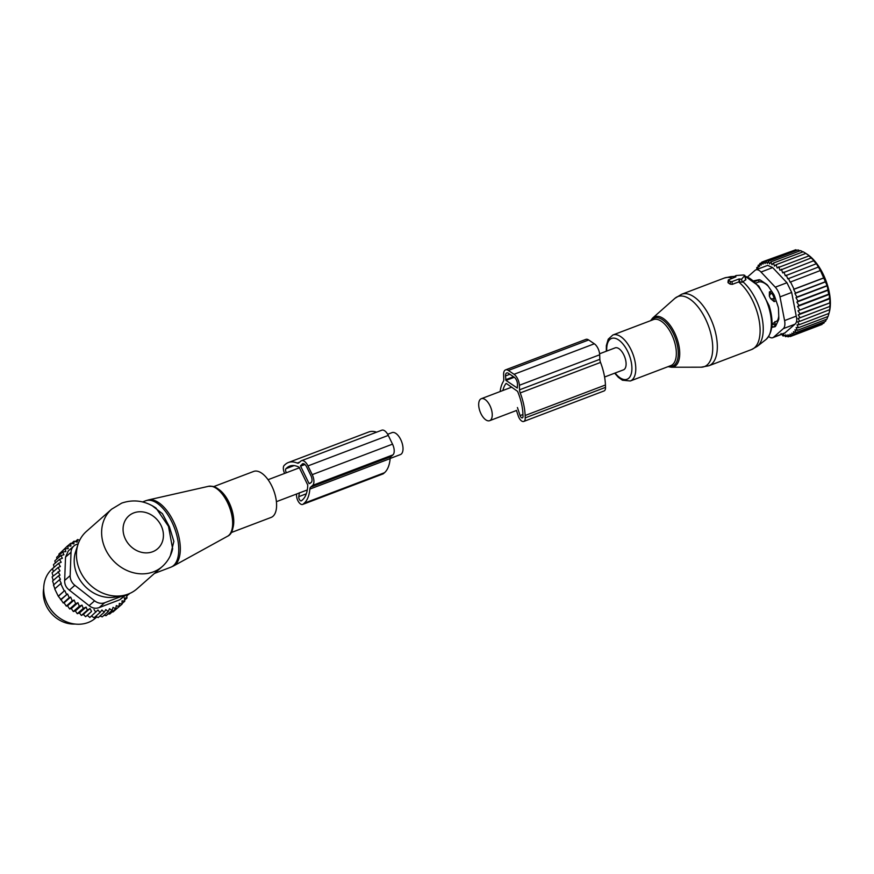 <?xml version="1.0" encoding="UTF-8"?>
<svg xmlns="http://www.w3.org/2000/svg" width="874" height="874" viewBox="0 0 874 874"><rect width="100%" height="100%" fill="white"/><g stroke="black" fill="none" stroke-linecap="round" stroke-linejoin="round"><path stroke-width="1.31" d="M604.579 377.022L623.49 369.844A11.755 5.725 -110.8 0 0 624.386 369.298A11.755 5.725 -110.8 0 0 624.265 355.838A11.755 5.725 -110.8 0 0 615.143 347.874L599.586 353.784M480.405 399.254A11.755 5.725 -110.8 0 0 480.514 412.714A11.755 5.725 -110.8 0 0 489.637 420.678A11.755 5.725 -110.8 0 0 490.533 420.132A11.755 5.725 -110.8 0 0 490.423 406.683A11.755 5.725 -110.8 0 0 481.301 398.708A11.755 5.725 -110.8 0 0 480.405 399.254M387.685 434.269L392.065 432.608A11.755 5.725 69.2 0 1 401.188 440.572A11.755 5.725 69.2 0 1 401.308 454.032A11.755 5.725 69.2 0 1 400.412 454.578L390.165 458.468M213.562 486.665L253.657 471.436A24.592 11.985 69.2 0 1 257.612 471.261A24.592 11.985 69.2 0 1 274.84 493.876A24.592 11.985 69.2 0 1 271.126 517.419L231.02 532.648M155.845 507.936L156.009 508.056C145.117 500.704 133.678 499.054 121.694 503.118L111.643 509.171L86.45 531.381A38.259 32.862 48.6 0 0 78.07 544.207L75.645 551.581A33.867 29.082 48.6 0 0 83.642 584.859A33.867 29.082 48.6 0 0 115.663 596.964L123.278 595.478A38.259 32.862 48.6 0 0 128.26 594.058A38.259 32.862 48.6 0 0 137.054 588.77L162.247 566.56C167.557 561.785 171.02 555.886 172.648 548.85L172.582 549.134M78.07 544.207A38.259 32.862 48.6 0 0 87.105 581.811A38.259 32.862 48.6 0 0 123.278 595.478M156.009 508.056L168.474 526.323L172.648 548.85M152.087 505.62L162.422 513.693L169.425 526.847L173.86 541.432L170.375 555.58M156.61 571.53L155.037 572.918M43.7 588.399A28.689 24.647 48.6 0 0 75.131 624.047M82.003 605.114L75.35 610.97L77.283 613.712L83.27 608.424L82.003 605.114L79.326 606.25L73.34 611.527L75.35 610.97M79.458 612.969L81.38 615.438L83.369 614.378L90.011 608.512L87.367 610.161L86.111 607.102L79.458 612.969L77.283 613.712M79.643 540.351L77.655 539.531L77.174 542.142L74.028 541.181L73.886 543.912L70.674 543.289L70.881 546.086L67.637 545.813L68.194 548.654L64.971 548.73L65.856 551.56L62.688 551.986L63.922 554.772L60.841 555.547L62.393 558.257L59.443 559.371L53.456 564.648L54.133 567.259M55.27 563.053L54.854 560.824L60.841 555.547M56.777 559.131L56.701 557.262L62.688 551.986M104.093 615.23L106.082 615.689L112.069 610.413L113.03 607.375L115.696 608.752L109.72 614.029L107.972 613.876M99.964 616.017L102.225 616.88L108.212 611.603L109.501 608.708L112.069 610.413M95.747 616.279L98.194 617.579L104.181 612.303L105.787 609.604L108.212 611.603M91.486 616.017L94.031 617.787L100.018 612.51L97.975 609.986L89.814 617.492L87.334 615.351L85.576 616.705L83.369 614.378M69.21 597.685L63.223 602.962L61.038 599.684L67.549 593.949L69.21 597.685L70.652 597.062L72.258 600.831L74.126 600.023L75.645 603.705L77.928 602.721L71.297 608.566L73.34 611.527M71.297 608.566L69.658 608.981L75.645 603.705M74.126 600.023L67.538 605.835L69.658 608.981M67.538 605.835L66.271 606.108L72.258 600.831M70.652 597.062L64.086 602.841L66.271 606.108M64.086 602.841L63.223 602.962M59.443 559.371L61.191 562.255L58.514 563.391L60.35 566.538L58.066 567.51L59.967 570.853L52.112 576.938L53.238 580.489M58.066 567.51L52.09 572.787L53.085 576.075M58.514 563.391L52.527 568.679L53.38 571.651M64.971 548.73L58.984 554.007L58.853 555.766M67.637 545.813L61.551 551.734M70.674 543.289L67.79 545.824M74.028 541.181L71.46 543.442M77.655 539.531L75.328 541.574M79.971 539.695L79.359 540.241M128.707 593.883L126.664 596.352M115.696 608.752L116.318 605.606L119.05 606.654L119.334 603.421L122.087 604.131L122.021 600.853L124.764 601.214L124.348 597.947L127.036 597.958L126.293 594.735L128.882 594.396M127.036 597.958L124.621 600.088M124.764 601.214L122.076 603.584M122.087 604.131L115.914 609.418M119.05 606.654L113.074 611.931L111.293 611.92M61.038 599.684L58.252 596.199L54.712 588.912L60.699 583.635L64.239 590.922L58.252 596.199M54.996 588.923L53.456 585.045L59.443 579.768L61.289 583.373L60.699 583.635M53.937 585.067L52.582 581.057L58.569 575.78L60.448 579.331L59.443 579.768M67.549 593.949L60.557 599.662M58.525 596.21L64.239 590.922M125.135 595.052L119.804 599.75L99.188 607.583C95.627 608.861 92.262 608.228 89.104 605.66L69.374 590.158C66.074 587.645 64.501 584.411 64.665 580.445L65.528 557.109L71.023 552.27L70.149 575.605L64.665 580.445M70.149 575.605A10.925 9.385 -131.4 0 0 74.858 585.318L94.6 600.82A10.925 9.385 -131.4 0 0 104.683 602.743L124.523 595.205M78.212 543.792L76.388 544.48A10.925 9.385 48.6 0 0 73.875 545.999A10.925 9.385 48.6 0 0 71.023 552.27M58.908 617.557L58.46 617.219A30.579 26.264 -131.4 0 1 48.387 605.802L48.114 605.311A32.786 28.165 48.6 0 0 58.908 617.557A32.786 28.165 48.6 0 0 95.659 617.984L96.73 617.044M73.875 545.999L68.303 550.915L65.528 557.109M54.101 567.193L52.287 568.799A32.786 28.165 48.6 0 0 43.7 588.344A32.786 28.165 48.6 0 0 48.114 605.311M119.804 599.75L126.304 594.724M64.829 590.66L66.544 594.386M58.569 575.78L60.011 575.158L58.099 571.662M77.928 602.721L79.326 606.25M87.367 610.161L81.38 615.438M90.011 608.512L91.552 611.429L85.576 616.705M91.552 611.429L87.334 615.351M93.988 609.484L95.79 612.215M104.181 612.303L101.93 610.03L100.018 612.51M86.111 607.102L83.27 608.424M299.716 462.095L297.204 463.056A5.463 2.666 -110.8 0 0 298.427 463.122A5.463 2.666 -110.8 0 0 298.842 462.87L300.853 461.101A8.74 4.261 -110.8 0 1 301.519 460.696A8.74 4.261 -110.8 0 1 307.976 465.908L312.226 474.648A8.74 4.261 -110.8 0 1 312.641 485.376L310.631 487.146A5.463 2.666 -110.8 0 0 309.844 489.09A39.625 19.304 -110.8 0 1 304.207 503.206L303.158 504.134A6.555 3.19 -110.8 0 1 302.655 504.44A6.555 3.19 -110.8 0 1 298.329 501.49A6.555 3.19 -110.8 0 1 296.625 494.367L296.679 493.974M302.655 504.44L382.965 473.937A6.555 3.19 -110.8 0 0 383.468 473.632L384.516 472.703A39.625 19.304 -110.8 0 0 390.154 458.588A5.463 2.666 -110.8 0 1 390.94 456.643L392.939 454.873A8.74 4.261 -110.8 0 0 392.524 444.145L312.226 474.648M292.877 465.536L287 467.765A35.801 17.447 -110.8 0 1 289.731 466.104A35.801 17.447 -110.8 0 1 299.105 467.229L307.768 485.07A35.801 17.447 -110.8 0 1 302.557 499.808L301.508 500.736A2.731 1.333 -110.8 0 1 301.301 500.857A2.731 1.333 -110.8 0 1 299.498 499.633A2.731 1.333 -110.8 0 1 298.788 496.661L299.411 492.728M287 467.765L285.951 468.693A2.731 1.333 -110.8 0 0 286.464 472.714M300.612 466.159L309.101 483.639L311.22 482.459A5.463 2.666 -110.8 0 0 310.958 475.751L306.719 467.022A5.463 2.666 -110.8 0 0 302.677 463.755A5.463 2.666 -110.8 0 0 302.262 464.018L300.612 466.159L304.939 464.52M297.204 463.056A39.625 19.304 -110.8 0 0 288.365 462.521A39.625 19.304 -110.8 0 0 285.35 464.367L284.301 465.296A6.555 3.19 -110.8 0 0 284.64 473.402M376.563 432.182A39.625 19.304 -110.8 0 0 368.675 432.018L288.365 462.521M392.524 444.145L388.285 435.405A8.74 4.261 -110.8 0 0 381.818 430.194L301.519 460.696M735.329 276.403L735.941 276.818L728.337 279.942L730.424 281.57L731.953 281.647L732.336 284.334L739.065 281.789L742.234 282.247L745.883 279.636L744.845 275.408L743.654 274.971L736.126 275.529L735.132 276.053L735.253 277.08M744.845 275.408L741.578 279.21L739.087 278.937L731.953 281.647M728.599 281.821L728.228 282.848L730.118 284.116L732.336 284.334M739.087 278.937L739.065 281.789M768.333 286.311A22.407 10.914 -110.8 0 0 758.741 281.985L756.076 282.99M769.404 291.905L769.339 296.111A4.37 3.103 -55 0 1 771.36 293.271L769.404 291.905L771.545 291.097M778.756 316.093A22.407 10.914 -110.8 0 1 777.478 320.594L771.524 324.309M776.145 300.853L774.124 301.617L770.529 298.569L769.339 296.111M758.741 281.985L758.883 280.15A24.046 11.712 69.2 0 1 759.735 279.811M754.59 281.559L758.665 280.008A4.37 2.13 -110.8 0 0 758.414 279.866M771.283 326.155L773.577 326.876A4.37 2.13 -110.8 0 0 774.003 326.8A4.37 2.13 -110.8 0 0 774.976 324.483L774.899 321.577M774.124 301.617L773.982 298.668A4.37 2.13 -110.8 0 0 771.36 293.271L772.671 292.768M809.258 255.776L805.85 253.405L776.167 264.669L777.161 267.968L809.258 255.776M794.182 250.335L763.767 261.37L763.035 264.123L761.691 262.2L761.167 265.128L759.812 263.511L759.517 266.592L758.162 265.303L758.075 268.493L756.764 267.531L756.84 269.498M797.066 250.325L795.701 249.756L766.017 261.031L765.078 263.577L763.767 261.37M799.983 250.838L798.093 249.931L768.421 261.206L767.274 263.5L766.017 261.031M802.911 251.876L800.606 250.598L770.934 261.872L769.579 263.893L768.421 261.206M805.85 253.405L803.206 251.767L773.534 263.03L771.993 264.756L770.934 261.872M799.994 313.733L830.3 302.721L798.181 314.924L799.994 313.733L797.973 310.827L830.071 298.635L829.306 298.351L829.448 294.352L828.661 294.156L827.208 285.853L820.446 270.623L816.567 263.948L813.585 260.78L814.317 260.9L808.494 255.492M829.153 312.728L829.328 312.084A37.167 18.103 69.2 0 0 829.142 291.621A37.167 18.103 -110.8 0 0 807.423 254.421L806.298 253.678M773.534 263.03L774.462 266.078L776.167 264.669M758.119 267.029L756.764 267.531M759.692 264.724L758.162 265.303M761.571 262.845L759.812 263.511M763.756 261.413L761.691 262.2M778.821 266.767L779.969 270.274L811.083 257.972M781.411 269.247L782.711 272.906L813.585 260.78M783.902 272.054L785.344 275.813L815.955 263.882M786.272 275.157L787.813 278.882L818.14 267.149M788.468 278.424L790.107 282.149L820.173 270.601M790.489 281.876L794.029 289.163L823.712 277.888M823.985 277.91L793.647 289.425L795.559 293.041L825.242 281.767M825.69 281.81L794.914 293.5L796.913 297.062L826.586 285.787M827.208 285.853L795.974 297.717L798.071 301.224L827.744 289.95M828.476 290.07L796.87 302.076L798.978 305.43L828.661 294.156M780.449 334.786L781.738 334.414M781.017 333.551L783.115 336.042L784.481 335.518M798.082 318.497L830.213 306.293L798.082 318.497L799.797 321.315L797.711 321.818L799.251 324.691L797.055 324.833L798.399 327.728L796.127 327.51L797.274 330.372L794.936 329.815L795.875 332.612L793.494 331.705L794.237 334.392L791.844 333.169L792.357 335.714L789.976 334.185L790.282 336.545L787.933 334.731L788.02 336.872L785.737 334.808L785.628 336.709L783.432 334.414L783.115 336.042M798.181 314.924L800.049 317.655M797.973 310.827L829.306 298.351M829.448 294.352L797.547 306.468L799.634 309.625M797.547 306.468L798.978 305.43M772.78 337.692A10.925 5.32 69.2 0 0 773.61 337.189L783.312 328.635A10.925 5.32 69.2 0 0 784.579 320.572L780.001 296.887L791.669 292.451L796.247 316.148C797.23 319.884 796.804 322.572 794.969 324.21L784.579 333.213L772.78 337.692A10.925 5.32 69.2 0 1 768.672 336.523M785.628 336.709L787.179 336.119M788.02 336.872L789.823 336.195M790.282 336.545L819.987 325.215M792.357 335.714L822.03 324.44L822.467 323.675M794.237 334.392L823.909 323.129L824.586 321.698M795.875 332.612L825.559 321.337L826.378 319.316M797.274 330.372L826.957 319.097L827.831 316.541M798.399 327.728L828.082 316.454L829.175 312.63L828.923 313.416L799.251 324.691M829.175 312.63L829.83 309.614L799.797 321.315M780.001 296.887A10.925 5.32 -110.8 0 0 775.282 287.175L761.014 272.022A10.925 5.32 -110.8 0 0 755.846 269.869A10.925 5.32 -110.8 0 0 755.016 270.383L747.543 276.971M761.014 272.022L772.682 267.597L786.95 282.739L791.669 292.451M775.118 326.647L774.714 326.789A5.463 2.666 -110.8 0 0 774.921 326.734A5.463 2.666 -110.8 0 0 775.795 325.838L778.494 320.048A5.463 2.666 -110.8 0 0 778.821 317.961L778.483 308.937A5.463 2.666 -110.8 0 0 777.969 306.282L774.67 296.45A5.463 2.666 -110.8 0 0 773.446 293.937L768.082 285.929A5.463 2.666 -110.8 0 0 766.476 284.225L760.489 280.183A5.463 2.666 -110.8 0 0 758.938 279.756L753.912 280.772A5.463 2.666 -110.8 0 0 753.738 280.816M774.714 326.789L771.731 327.389M772.682 267.597L767.645 265.39L755.846 269.869M830.071 298.635L829.666 302.459M830.3 302.721L829.721 306.381M830.213 306.293L829.481 310.052M796.87 302.076L798.071 301.224M795.974 297.717L796.913 297.062M794.914 293.5L795.559 293.041M500.157 391.541A39.625 19.304 -110.8 0 1 503.315 381.534A5.463 2.666 -110.8 0 0 503.785 379.196L503.61 374.662A8.74 4.261 -110.8 0 1 505.543 369.888A8.74 4.261 -110.8 0 1 508.351 370.467L514.032 374.291A8.74 4.261 -110.8 0 1 519.364 385.281L519.538 389.815A5.463 2.666 -110.8 0 0 520.216 392.929A39.625 19.304 -110.8 0 1 525.132 415.5L525.219 417.87A6.555 3.19 -110.8 0 1 523.766 421.443A6.555 3.19 -110.8 0 1 518.271 415.958L516.381 410.321M523.766 421.443L604.076 390.94A6.555 3.19 -110.8 0 0 605.529 387.368L605.442 384.997A39.625 19.304 -110.8 0 0 600.525 362.426A5.463 2.666 -110.8 0 1 599.848 359.312L599.673 354.778A8.74 4.261 -110.8 0 0 594.331 343.788L514.032 374.291M506.264 383.424L517.561 391.334A35.801 17.447 -110.8 0 1 522.925 414.014L523.013 416.385A2.731 1.333 -110.8 0 1 522.412 417.87A2.731 1.333 -110.8 0 1 520.117 415.587L517.419 407.524M505.98 383.533A35.801 17.447 -110.8 0 0 502.889 390.514M505.98 380.419L517.321 388.067L517.474 384.003A5.463 2.666 -110.8 0 0 514.141 377.142L508.46 373.318A5.463 2.666 -110.8 0 0 506.712 372.947A5.463 2.666 -110.8 0 0 505.5 375.929L505.98 380.419L514.294 377.251M594.331 343.788L588.661 339.964A8.74 4.261 -110.8 0 0 585.853 339.385L505.543 369.888M227.524 536.254A26.777 13.044 -110.8 0 0 230.485 510.121A26.777 13.044 -110.8 0 0 211.989 486.37A26.777 13.044 69.2 0 0 208.547 486.305L212.524 486.37C228.081 488.85 241.093 530.387 227.524 536.254L173.522 565.97A35.397 17.251 -110.8 0 0 177.444 531.425A35.397 17.251 -110.8 0 0 152.994 500.026A35.397 17.251 69.2 0 0 148.438 499.928L145.63 500.78A35.528 17.305 69.2 0 1 151.333 500.529A35.528 17.305 69.2 0 1 176.22 533.195A35.528 17.305 69.2 0 1 170.856 567.193L173.522 565.97M214.807 487.463A25.696 12.52 69.2 0 1 230.004 506.734A25.696 12.52 69.2 0 1 231.435 531.228M216.676 488.195A24.592 11.985 69.2 0 1 230.769 506.439A24.592 11.985 69.2 0 1 232.342 529.436M152.666 551.734A21.861 18.78 48.6 0 0 161.089 525.536A21.861 18.78 48.6 0 0 133.809 512.896A21.861 18.78 48.6 0 0 125.397 539.094A21.861 18.78 48.6 0 0 152.666 551.734M111.643 509.171A38.259 32.862 48.6 0 0 108.66 554.87A38.259 32.862 48.6 0 0 153.442 571.847A38.259 32.862 48.6 0 0 162.247 566.56M104.683 602.743L99.188 607.583M74.858 585.318L69.374 590.158M94.6 600.82L89.104 605.66M390.94 456.643L310.631 487.146M392.939 454.873L312.641 485.376M294.079 465.602L285.951 468.693M306.304 493.81L298.788 496.661M310.478 483.114L309.101 483.639M390.154 458.588L309.844 489.09M384.516 472.703L304.207 503.206M383.468 473.632L303.158 504.134M388.285 435.405L307.976 465.908M303.158 463.668L302.262 464.018M304.349 464.061L300.58 465.492M709.448 328.788A37.451 18.245 -110.8 0 0 674.925 298.329L681.644 294.254A38.259 18.638 -110.8 0 1 713.982 327.16A38.259 18.638 -110.8 0 1 708.814 365.78L701.079 367.2A37.451 18.245 -110.8 0 0 709.448 328.788M674.925 298.329L652.714 317.994A26.777 13.044 69.2 0 1 677.394 339.778A26.777 13.044 69.2 0 1 671.418 367.233L701.079 367.2M668.708 366.403A25.728 12.531 -110.8 0 0 676.028 340.183A25.728 12.531 -110.8 0 0 651.25 320.419M708.814 365.78L751.596 349.534A38.259 18.638 -110.8 0 0 756.753 310.904A38.259 18.638 -110.8 0 0 738.606 281.952M614.673 373.187L618.344 377.317L622.419 380.212L630.318 380.988L670.882 365.583A24.592 11.985 -110.8 0 0 674.193 340.751A24.592 11.985 -110.8 0 0 653.413 319.6L612.849 335.004L608.228 339.199L606.348 345.612L606.327 351.217M751.596 349.534L757.277 346.322A37.702 18.365 -110.8 0 0 759.943 309.636A37.702 18.365 -110.8 0 0 742.867 281.767M630.318 380.988A24.592 11.985 -110.8 0 0 633.628 356.155A24.592 11.985 -110.8 0 0 612.849 335.004M615.11 373.023A21.817 10.63 -110.8 0 0 629.138 377.841A21.817 10.63 -110.8 0 0 630.001 357.226A21.817 10.63 -110.8 0 0 615.285 338.358A21.817 10.63 -110.8 0 0 606.764 351.053M757.277 346.322L765.93 339.56A34.403 16.77 -110.8 0 0 768.366 306.075A34.403 16.77 -110.8 0 0 745.063 276.293M735.132 276.053L734.947 277.189A37.702 18.365 -110.8 0 0 730.806 276.632L724.426 278.008L681.644 294.254M744.746 275.703L745.675 280.008M741.578 279.21L742.234 282.247M739.699 279.352L739.371 282.051M732.215 278.227A38.259 18.638 -110.8 0 0 724.426 278.008M730.424 281.57L730.118 284.116M728.534 280.292L728.228 282.848M771.971 324.418A4.37 2.229 -1.6 0 0 774.976 324.483L776.746 323.806M775.249 298.187L773.982 298.668A4.37 2.109 177.2 0 1 770.529 298.569M784.579 320.572L796.247 316.148M773.61 337.189L785.278 332.754M783.312 328.635L794.969 324.21M775.282 287.175L786.95 282.739M771.775 327.018L772.55 326.723M599.848 359.312L519.538 389.815M599.673 354.778L519.364 385.281M522.947 414.516L520.117 415.587M600.525 362.426L520.216 392.929M605.442 384.997L525.132 415.5M605.529 387.368L525.219 417.87M588.661 339.964L508.351 370.467M509.881 374.269L505.5 375.929M513.53 376.727L505.642 379.731M516.447 410.496L489.637 420.678M511.814 387.116L481.301 398.708M268.056 479.706L299.574 467.732M276.403 501.676L307.287 489.943M142.571 501.938L145.63 500.78M208.547 486.305L148.438 499.928M154.458 573.42L170.856 567.193M652.714 317.994L650.617 320.66M668.086 366.643L671.418 367.233M745.041 276.206L758.796 286.06L769.098 305.649C773.861 321.359 772.802 332.655 765.93 339.56M735.078 276.37L730.806 276.632M728.337 279.942L727.944 282.378M775.588 326.199L774.003 326.8M755.376 280.478L753.967 281.013"/></g></svg>
